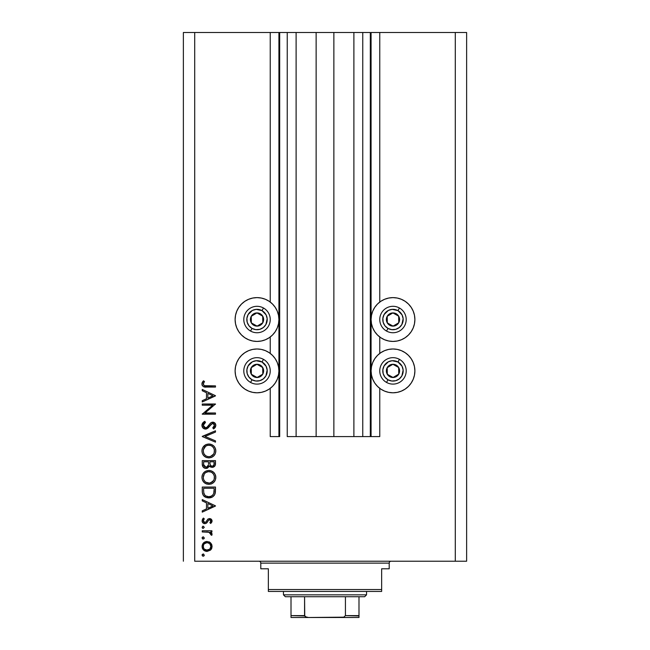 <?xml version="1.0" encoding="UTF-8"?>
<svg xmlns="http://www.w3.org/2000/svg" width="650" height="650" viewBox="0 0 650 650"><rect width="100%" height="100%" fill="white"/><g stroke="black" fill="none" stroke-linecap="round" stroke-linejoin="round"><path stroke-width="0.97" d="M370.321 436.597L362.765 436.597L370.321 436.597L370.321 32.5L362.765 32.5L362.765 436.597L353.892 436.597L362.765 436.597L362.765 32.5L353.892 32.5L353.892 436.597L333.873 436.597L353.892 436.597L353.892 32.5L316.127 32.5L333.873 32.5L333.873 436.597L296.108 436.597L316.127 436.597L316.127 32.5L296.108 32.5L296.108 436.597L287.235 436.597L296.108 436.597L296.108 32.5L287.235 32.5L287.235 436.597L287.235 32.5L279.679 32.5L279.679 436.597L270.238 436.597L270.238 388.351L270.238 436.597L278.923 436.597L278.923 32.5L270.238 32.5L270.238 302.055L270.238 32.5L194.707 32.5L194.707 561.226L455.293 561.226L455.293 32.5L371.077 32.5L371.077 436.597L370.321 436.597L370.321 32.5L333.873 32.5L333.873 436.597L316.127 436.597L316.127 32.5L279.679 32.5L279.679 436.597L278.923 436.597L278.923 32.5L279.679 32.5L183.373 32.5L183.373 561.226L183.373 32.5L194.707 32.5L194.707 561.226L466.627 561.226L466.627 32.5L466.627 561.226L455.293 561.226L455.293 32.5L379.762 32.5L379.762 302.055L379.762 32.5L371.077 32.5L371.077 436.597L379.762 436.597L379.762 388.351L379.762 436.597L370.378 436.597M270.238 353.421L270.238 336.993L270.238 353.421M379.762 353.421L379.762 336.993L379.762 353.421M388.708 298.041L392.982 297.619A21.905 21.905 0 0 1 414.887 319.524A21.905 21.905 0 0 1 392.982 341.429L388.708 341.006L384.597 339.763L380.811 337.74L377.488 335.01L374.766 331.695L372.743 327.909L371.499 323.798L371.077 319.524L371.499 315.25L372.743 311.139L374.766 307.352L377.488 304.037L380.811 301.308L384.597 299.284L388.708 298.041L392.982 297.619L397.256 298.041L401.359 299.284L405.145 301.308L408.468 304.037L411.19 307.352L413.213 311.139L414.464 315.25L414.887 319.524L414.464 323.798L413.213 327.909L411.19 331.695L408.468 335.01L405.145 337.74L401.359 339.763L397.256 341.006L392.982 341.429A21.905 21.905 0 0 1 371.077 319.524A21.905 21.905 0 0 1 392.982 297.619L395.834 297.806M392.982 348.985A21.905 21.905 0 0 1 414.887 370.89A21.905 21.905 0 0 1 392.982 392.787L388.708 392.373L384.597 391.121L380.811 389.098L377.488 386.376L374.766 383.053L372.743 379.267L371.499 375.156L371.077 370.89L371.499 366.616L372.743 362.505L374.766 358.719L377.488 355.396L380.811 352.674L384.597 350.651L388.708 349.399L392.982 348.985L397.256 349.399L401.359 350.651L405.145 352.674L408.468 355.396L411.19 358.719L413.213 362.505L414.464 366.616L414.887 370.89L414.464 375.156L413.213 379.267L411.19 383.053L408.468 386.376L405.145 389.098L401.359 391.121L397.256 392.373L392.982 392.787A21.905 21.905 0 0 1 371.077 370.89A21.905 21.905 0 0 1 392.982 348.985M252.744 298.041L257.018 297.619A21.905 21.905 0 0 1 278.923 319.524A21.905 21.905 0 0 1 257.018 341.429L252.744 341.006L248.641 339.763L244.855 337.74L241.532 335.01L238.81 331.695L236.787 327.909L235.536 323.798L235.113 319.524L235.536 315.25L236.787 311.139L238.81 307.352L241.532 304.037L244.855 301.308L248.641 299.284L252.744 298.041L257.018 297.619L261.292 298.041L265.403 299.284L269.189 301.308L272.512 304.037L275.234 307.352L277.257 311.139L278.501 315.25L278.923 319.524L278.501 323.798L277.257 327.909L275.234 331.695L272.512 335.01L269.189 337.74L265.403 339.763L261.292 341.006L257.018 341.429A21.905 21.905 0 0 1 235.113 319.524A21.905 21.905 0 0 1 257.018 297.619L259.878 297.806M257.018 348.985A21.905 21.905 0 0 1 278.923 370.89A21.905 21.905 0 0 1 257.018 392.787L252.744 392.373L248.641 391.121L244.855 389.098L241.532 386.376L238.81 383.053L236.787 379.267L235.536 375.156L235.113 370.89L235.536 366.616L236.787 362.505L238.81 358.719L241.532 355.396L244.855 352.674L248.641 350.651L252.744 349.399L257.018 348.985L261.292 349.399L265.403 350.651L269.189 352.674L272.512 355.396L275.234 358.719L277.257 362.505L278.501 366.616L278.923 370.89L278.501 375.156L277.257 379.267L275.234 383.053L272.512 386.376L269.189 389.098L265.403 391.121L261.292 392.373L257.018 392.787A21.905 21.905 0 0 1 235.113 370.89A21.905 21.905 0 0 1 257.018 348.985M202.256 405.202L212.639 405.202L202.256 405.202L202.256 404.016L215.475 404.016L205.075 412.994L215.475 412.994L215.475 414.18L202.256 414.18L212.639 405.202L202.256 414.18L215.475 414.18L215.475 412.994L205.075 412.994L215.475 404.016L202.256 404.016L202.256 405.202L202.256 404.016L215.475 404.259M205.498 429.098L202.938 427.944L201.931 425.677L202.751 422.89L204.807 421.298L205.481 422.419L203.978 423.589L203.279 425.319L203.864 427.091L204.953 427.83L206.993 427.294L210.454 423.118L211.924 422.256L214.492 422.695L215.8 425.092L215.443 426.977L213.582 428.927L212.769 427.854L214.329 426.059L214.362 424.564L213.476 423.491L212.298 423.394L207.716 428.277L205.498 429.098L212.786 423.329L214.459 425.271L212.769 427.854L213.582 428.927L215.816 425.401C215.694 423.442 214.662 422.354 212.729 422.142L210.722 422.882L206.814 427.432L205.514 427.911L203.279 425.319L205.481 422.419L204.807 421.298L201.923 425.319C202.085 427.57 203.279 428.829 205.498 429.098M215.475 440.871L215.475 442.146L202.256 436.548L215.475 430.788L215.475 432.063L205.059 436.467L215.475 440.871L215.475 442.146L202.256 436.548L215.475 442.146L215.475 440.871L205.059 436.467L215.475 432.063L215.475 430.788L202.256 436.378L215.475 430.788L215.475 432.063M201.923 450.978L202.41 448.305L203.913 446.054L206.148 444.519L208.812 444.007L211.477 444.511L213.752 445.973L215.28 448.216L215.816 450.872L215.337 453.57L213.834 455.861L211.567 457.397L208.877 457.901L206.204 457.405L203.946 455.894L202.426 453.643L201.923 450.978C202.312 455.219 204.628 457.527 208.877 457.901C213.159 457.519 215.475 455.171 215.816 450.872C215.386 446.656 213.054 444.364 208.812 444.007L208.812 444.007C204.579 444.413 202.28 446.737 201.923 450.978M201.923 477.417L202.41 474.744L203.913 472.485L206.148 470.957L208.812 470.446L211.477 470.949L213.752 472.412L215.28 474.654L215.816 477.303L215.337 480.009L213.834 482.3L211.567 483.836L208.877 484.339L206.204 483.844L203.946 482.332L202.426 480.082L201.923 477.417C202.312 481.658 204.628 483.966 208.877 484.339C213.159 483.949 215.475 481.609 215.816 477.303C215.386 473.086 213.054 470.803 208.812 470.446L208.812 470.446C204.579 470.852 202.28 473.176 201.923 477.417M202.256 500.89L202.256 499.59L215.475 505.863L202.256 512.135L202.256 510.843L206.497 508.885L206.497 502.897L202.256 500.89L202.256 499.59L202.256 500.89L206.497 502.897L206.497 508.885L202.256 510.843L202.256 512.135L215.475 506.033L202.256 512.135L202.256 510.843M202.093 555.092L203.19 553.987L204.295 555.092L203.612 556.116L202.41 555.872L202.093 555.092L203.19 556.189L204.295 555.092L203.19 553.987L202.093 555.092M207.066 541.45L210.486 542.774L211.697 544.44L212.087 546.455L211.697 548.462L210.494 550.128L207.066 551.444L203.523 549.997L202.093 546.455L203.515 542.904L207.066 541.45C204.002 541.734 202.345 543.4 202.093 546.455C202.345 549.502 204.002 551.168 207.066 551.444L210.494 550.128L212.087 546.455L210.486 542.774L207.066 541.45M202.979 536.892L202.093 537.972L203.19 536.876L204.295 537.972L203.19 539.077L202.093 537.972L203.19 539.077L204.295 537.972L203.409 536.892M202.256 531.96L202.256 530.774L202.256 531.96L202.256 530.774L211.916 530.774L211.916 531.96L210.494 531.96L211.965 533.585L211.754 535.348L210.73 534.698L210.47 533.065L209.186 532.277L202.256 531.96L208.821 532.171L211.754 535.348L212.087 534.316L210.494 531.96L211.916 531.96L211.916 530.774L202.256 530.774L211.916 530.774L211.916 531.96M202.093 527.296L203.19 526.199L204.295 527.296L203.19 528.401L202.093 527.296L203.19 528.401L204.295 527.296L203.19 526.199L202.093 527.296M209.552 518.57L211.023 518.984L212.046 520.52L211.973 521.731L210.714 523.486L209.885 522.681L210.876 520.764L209.852 519.781L208.642 520.154L206.789 522.836L205.278 523.632L203.312 523.185L202.134 521.373L202.434 519.293L203.401 518.066L204.295 518.846L203.352 520.211L203.385 521.389L204.669 522.462L205.912 521.991L207.854 519.179L209.552 518.57L208.065 519.017L205.749 522.145L204.831 522.47L203.279 520.764L204.295 518.846L203.401 518.066L202.093 520.829C202.223 522.551 203.157 523.502 204.88 523.656L206.375 523.209L208.723 520.089L209.601 519.756L210.901 521.016L209.885 522.681L210.714 523.486L212.087 521.016L209.357 518.578M210.169 497.778L206.091 497.469L203.361 495.487L202.321 492.473L202.256 487.053L215.475 487.053L215.394 491.839L214.589 494.821L212.518 496.933L208.699 497.9C211.697 497.924 213.793 496.592 215.004 493.911L215.475 487.053L202.256 487.053L202.256 491.148L202.256 487.053L215.475 487.053L215.475 489.726M202.272 464.587L202.256 460.614L202.256 464.189L202.256 460.614L215.475 460.614L215.166 465.433L212.956 467.317L210.966 467.179L209.389 465.863L207.659 468.024L205.221 468.333L203.231 467.131L202.256 464.189C202.321 466.7 203.572 468.106 206.009 468.406L209.389 465.863L212.201 467.391C214.533 467.049 215.629 465.652 215.475 463.19L215.475 460.614L202.256 460.614L215.475 460.614L215.475 463.572M202.256 390.731L202.256 389.439L215.475 395.712L202.256 401.976L202.256 400.692L206.497 398.734L206.497 392.746L202.256 390.731L202.256 389.439L202.256 390.731L206.497 392.746L206.497 398.734L202.256 400.692L202.256 401.976L215.475 395.882L202.256 401.976L202.256 400.692M203.84 382.46L203.296 384.329L204.506 385.702L215.475 385.881L215.475 387.067L203.409 386.636L202.28 385.531L201.923 383.988L203.442 380.794L204.466 381.493L203.279 384.053L204.466 381.493L203.442 380.794L201.923 383.988C202.361 386.401 203.905 387.433 206.554 387.067L215.475 387.067L215.475 385.881L206.684 385.881C204.896 386.197 203.759 385.588 203.279 384.053L203.361 384.572M466.627 32.5L455.293 32.5L466.627 32.5M252.744 392.373L248.641 391.121M244.855 389.098L241.532 386.376L238.81 383.053M236.787 379.267L235.536 375.156M235.536 366.616L236.787 362.505M238.81 358.719L241.532 355.396L244.855 352.674M248.641 350.651L252.744 349.399M261.292 349.399L265.403 350.651M265.403 391.121L261.292 392.373M252.744 341.006L248.641 339.763L244.855 337.74L241.532 335.01L238.81 331.695M235.536 315.25L236.787 311.139M269.189 337.74L265.403 339.763L261.292 341.006M397.256 349.399L401.359 350.651M405.145 352.674L408.468 355.396L411.19 358.719M413.213 362.505L414.464 366.616M414.464 375.156L413.213 379.267M411.19 383.053L408.468 386.376L405.145 389.098M401.359 391.121L397.256 392.373M388.708 392.373L384.597 391.121M384.597 350.651L388.708 349.399M413.213 311.139L414.464 315.25M411.19 331.695L408.468 335.01L405.145 337.74L401.359 339.763L397.256 341.006M388.708 341.006L384.597 339.763L380.811 337.74M203.19 553.987L203.621 554.068M204.271 555.319L203.97 555.872M204.295 555.092L203.409 556.173M203.19 556.189L202.418 555.872M202.768 556.108L202.361 555.815M202.109 554.864L202.41 554.32M211.697 548.454L211.193 549.347M204.287 550.615L203.523 549.989M202.638 548.827L202.442 548.389M202.272 547.885L202.174 547.446M202.093 546.455L202.109 545.959M202.166 545.488L204.279 542.287M208.902 541.775L210.039 542.401M202.28 547.909L202.434 548.372M209.796 549.112L210.901 546.447C210.665 548.779 209.389 550.046 207.058 550.258C204.726 550.046 203.466 548.779 203.279 546.447C203.474 544.123 204.734 542.847 207.058 542.636L204.344 543.749M209.487 543.497L207.058 542.636C209.389 542.847 210.673 544.123 210.901 546.447L209.763 543.749M210.616 547.918L209.487 549.396L210.616 547.918L210.836 545.699M208.528 549.981L209.487 549.396M206.318 550.192L209.755 549.161M203.889 544.326L203.344 545.707L203.556 547.926M203.548 547.909L204.222 549.014M204.344 549.144L207.431 550.241M204.271 538.2L203.97 538.753M204.295 537.972L203.19 539.077M202.979 539.053L202.418 538.761M202.768 538.996L202.361 538.704M202.109 537.745L202.418 537.192M210.803 532.171L211.307 532.586M211.607 532.935L211.965 533.593M212.087 534.316L211.754 535.348L210.73 534.698L210.852 533.715M210.73 534.698L210.901 534.089M209.519 532.407L206.684 531.976M206.513 531.968L207.171 531.992M207.586 532.009L208 532.041M204.295 527.296L203.19 528.401M202.971 528.377L202.418 528.084M202.776 526.273L203.19 526.199M211.77 522.194L210.714 523.486L209.885 522.681M210.576 521.95L210.811 521.503M210.893 521.137L210.803 520.528M209.852 519.781L208.569 520.227M209.365 519.781L208.723 520.089M207.439 521.966L206.96 522.641M204.319 523.608L203.791 523.453M203.32 523.193L202.889 522.836M203.304 523.185L202.426 522.21M203.401 518.066L204.092 519.041M203.572 519.707L203.352 520.211M203.296 520.488L203.369 521.357M203.743 521.974L204.206 522.324M204.669 522.462L205.904 521.999M204.831 522.47L205.749 522.145L204.831 522.47M206.521 521.089L206.749 520.683M210.519 518.733L211.672 519.618M215.475 505.863L202.256 499.59L215.475 505.863M212.899 505.936L207.854 508.267L207.854 503.539L212.899 505.936L207.854 503.539L207.854 508.267L212.899 505.936M215.394 491.839L215.312 492.602M215.264 492.903L215.158 493.391M214.589 494.829L214.102 495.56M212.526 496.933L211.64 497.372M211.632 497.372L211.079 497.567M202.256 491.148C202.296 495.398 204.449 497.648 208.699 497.9M205.481 497.209L204.904 496.884M204.88 496.876L204.352 496.503M203.986 496.186L203.474 495.641M202.321 492.481L202.272 491.823M214.118 489.166L213.752 493.228L214.118 489.166M213.614 493.618L213.752 493.228C212.891 495.536 211.201 496.698 208.707 496.714L211.234 496.186M212.493 495.332L211.12 496.243L213.029 494.715M203.759 492.602L203.612 489.759L203.759 492.602L204.653 494.894L205.774 495.934L208.707 496.714C206.383 496.714 204.799 495.657 203.954 493.537L204.222 494.203M203.612 488.239L214.118 488.239L203.612 488.239L203.612 489.759L203.612 488.239M209.649 496.649L210.34 496.511M213.59 493.683L213.818 492.984M204.644 494.886L205.116 495.422M206.391 496.267L207.513 496.608M203.669 491.66L203.734 492.391M209.495 470.47L210.178 470.567M212.095 471.234L212.688 471.575M213.322 472.03L213.744 472.404M213.842 472.493L214.606 473.419M215.524 475.304L215.686 475.938M215.686 475.962L215.784 476.621M215.036 480.659L214.727 481.195M214.679 481.26L213.866 482.267M211.575 483.836L213.834 482.3M211.518 483.86L211.047 484.023M209.219 484.331L208.536 484.331M206.854 484.063L206.253 483.86M205.002 483.202L205.587 483.551M204.969 483.177L204.506 482.836M202.41 474.752L202.036 476.052M202.898 473.769L204.937 471.624M214.224 472.916L213.752 472.412M211.477 470.949L210.738 470.698M202.426 480.082L203.946 482.332M215.703 478.676L215.792 477.994M205.343 481.918L203.897 480.074L205.319 481.902L207.106 482.885M204.295 474.021L203.279 477.368C203.548 473.907 205.392 471.989 208.812 471.632C212.266 471.973 214.151 473.882 214.459 477.368L214.459 477.368C214.183 480.862 212.322 482.788 208.877 483.153C205.4 482.812 203.531 480.878 203.279 477.368L203.401 478.644M204.856 473.338L205.692 472.607L204.856 473.338M210.982 472.046L208.26 471.656L205.684 472.607L206.651 472.054M214.183 479.156L214.354 476.255L213.517 474.191L211.981 472.591L212.802 473.281M213.834 480.025L214.362 478.481M205.701 482.186L209.438 483.129L212.461 481.837M210.486 482.934L213.541 480.545M212.81 481.504L213.224 481.008M203.369 478.481L203.743 479.741M204.197 480.618L205.319 481.902M207.683 471.738L206.708 472.03M203.669 475.191L203.401 476.101M214.354 476.255L214.207 475.662M214.029 475.183L213.842 474.768M212.518 473.005L210.998 472.054M215.166 465.433L212.964 467.309M210.576 467.009L209.909 466.521M209.17 466.407L208.91 466.887M207.123 468.244L206.586 468.366M206.009 468.406L205.262 468.341M205.213 468.333L204.555 468.122M204.482 468.089L203.994 467.813M203.799 467.675L202.963 466.781M202.776 466.473L202.361 465.278M208.504 463.832L208.528 462.589M207.293 466.814L208.374 465.059L206.424 467.188M204.831 466.863L204.002 465.936L206.009 467.22C204.181 466.765 203.385 465.522 203.612 463.491L203.678 464.742L206.009 467.22L207.074 466.952M203.718 465.051L204.002 465.936M209.926 463.629L210.584 465.473L212.176 466.204C210.413 465.766 209.649 464.563 209.885 462.597L209.885 461.801L214.118 461.801L214.118 463.409C214.264 464.994 213.614 465.92 212.176 466.204L212.899 466.082M212.656 466.156L213.947 464.839L214.118 461.801L209.885 461.801L209.991 464.149M203.612 463.491L203.612 461.801L208.528 461.801L203.612 461.801L203.678 464.742M213.947 464.839L214.118 463.409M209.885 462.597L209.918 463.507M209.495 444.039L210.178 444.129M212.095 444.795L212.688 445.136M213.322 445.591L213.744 445.965M213.842 446.062L214.606 446.981M215.516 448.849L215.784 450.182M215.036 454.228L214.727 454.756M214.679 454.829L213.866 455.829M211.518 457.421L211.047 457.584M209.219 457.892L208.536 457.892M206.854 457.632L206.253 457.429M205.002 456.763L205.587 457.113M204.969 456.739L204.506 456.398M202.41 448.313L202.036 449.621M202.898 447.338L205.449 444.86M214.224 446.477L213.752 445.973M211.477 444.511L210.738 444.259M202.426 453.643L203.946 455.894M211.567 457.397L213.834 455.861M215.703 452.246L215.792 451.563M205.343 455.479L203.897 453.643L205.319 455.463L207.106 456.446M203.377 449.808L203.279 450.929C203.548 447.468 205.392 445.559 208.812 445.193C212.266 445.534 214.151 447.444 214.459 450.929L214.459 450.929C214.183 454.423 212.322 456.357 208.877 456.714C205.4 456.373 203.531 454.448 203.279 450.929L203.743 453.302M204.295 447.59L205.692 446.168L203.401 449.662M210.47 445.429L207.716 445.299L205.684 446.176L206.651 445.624M214.183 452.717L214.354 449.816L213.517 447.753L211.981 446.152L212.802 446.843M213.834 453.586L214.362 452.043M205.692 455.747L207.756 456.617L210.015 456.609M210.486 456.495L213.541 454.114M212.81 455.073L213.224 454.577M204.197 454.179L205.319 455.463M207.683 445.299L206.708 445.599M214.354 449.816L214.207 449.223M214.029 448.744L213.842 448.329M212.518 446.574L210.998 445.616M210.982 445.608L210.494 445.437M201.931 424.994L202.93 427.936L204.352 428.902M201.939 424.954L202.036 424.344M202.304 423.597L202.751 422.89M204.807 421.298L205.481 422.419L204.677 422.939M204.36 423.199L203.466 424.385M203.32 424.84L203.312 425.791M203.612 426.692L203.873 427.099L203.612 426.692M203.97 427.212L204.433 427.594M204.953 427.83L205.863 427.879M205.246 427.887L207.163 427.148M207.496 426.823L207.001 427.286M208.447 425.701L209.991 423.646M213.346 422.207L214.882 423.02M214.955 423.101L215.572 424.109M215.808 425.677L215.28 427.277M215.158 427.448L214.711 427.968M214.419 428.253L214.012 428.602M213.582 428.927L213.078 427.602M213.679 427.058L214.329 426.067M214.427 425.669L214.362 424.564M213.899 423.792L212.542 423.345M211.258 424.027L210.405 425.076M209.763 425.977L209.349 426.538M208.918 427.074L208.382 427.668M206.83 428.797L205.839 429.073M203.393 428.366L202.946 427.96M204.246 421.622L203.58 422.086M210.405 425.084L210.738 424.637M204.977 427.838L203.864 427.091M215.475 412.994L215.475 414.18L202.256 413.912M215.475 395.712L202.256 389.439L215.475 395.712M212.899 395.785L207.854 398.109L207.854 393.388L212.899 395.785L207.854 393.388L207.854 398.109L212.899 395.785M215.475 385.881L215.475 387.067L206.546 387.067M204.953 387.002L205.749 387.051M202.272 385.507L202.004 384.776M201.955 383.516L202.036 383.094M202.199 382.598L202.865 381.485M203.442 380.794L204.466 381.493L203.921 382.322M203.385 383.394L203.279 384.053M203.361 384.589L203.604 385.052M205.043 385.808L206.684 385.881M206.139 385.873L205.587 385.856M203.344 545.707L203.344 547.194M203.889 548.576L204.36 549.161M207.058 542.636L206.31 542.701M203.612 489.759L203.629 490.709M207.935 496.673L209.121 496.698M213.956 492.229L214.061 491.213M214.11 490.189L214.118 489.677M203.669 479.562L204.173 480.569M208.317 483.129L209.438 483.129M214.459 477.368L214.435 476.808M211.981 472.591L211.502 472.298M209.373 471.656L207.716 471.729M203.369 476.263L203.279 477.368M208.081 465.879L208.431 464.758M206.44 467.179L206.854 467.058M203.669 453.131L204.173 454.131M208.317 456.69L209.438 456.69M209.991 456.617L212.469 455.398M214.459 450.929L214.435 450.369M211.981 446.152L211.502 445.859M209.373 445.218L207.716 445.299M203.669 448.76L203.279 450.929M255.661 325.325L257.108 326.129A6.606 6.606 0 0 1 253.793 325.293L254.223 324.521L255.661 325.325L254.223 324.521L253.793 325.293L255.393 325.926L258.814 325.886L261.755 324.139L262.787 322.757L263.632 319.442L263.38 317.728L261.633 314.787L260.252 313.755L256.937 312.918L255.231 313.162L252.289 314.909L251.257 316.29L250.616 317.899L250.656 321.319L251.339 322.904L253.793 325.293A6.606 6.606 0 0 1 256.937 312.918A6.606 6.606 0 0 1 262.787 322.757L262.697 316.144L256.937 312.918L251.257 316.29L251.339 322.904L254.223 324.521L251.339 322.904L251.257 316.29L256.937 312.918L262.697 316.144L262.787 322.757A6.606 6.606 0 0 1 257.108 326.129L262.787 322.757L257.108 326.129L255.661 325.325M262.007 310.627A10.197 10.197 0 0 1 265.915 324.504A10.197 10.197 0 0 1 252.037 328.421L250.559 331.053A13.219 13.219 0 0 0 268.556 325.983A13.219 13.219 0 0 0 263.477 307.994L262.007 310.627L266.11 314.892L267.183 318.727L265.915 324.504L263.331 327.535L259.789 329.339L255.824 329.648L252.037 328.421L249.015 325.837L247.203 322.286L246.894 318.321L248.121 314.543L252.395 310.44L256.222 309.359L262.007 310.627L263.477 307.994A13.219 13.219 0 0 1 268.556 325.983A13.219 13.219 0 0 1 250.559 331.053A13.219 13.219 0 0 1 245.489 313.064A13.219 13.219 0 0 1 263.477 307.994A13.219 13.219 0 0 0 245.489 313.064A13.219 13.219 0 0 0 250.559 331.053L252.037 328.421A10.197 10.197 0 0 1 248.121 314.543A10.197 10.197 0 0 1 262.007 310.627M391.625 325.325L393.063 326.129A6.606 6.606 0 0 1 389.748 325.293L390.179 324.521L391.625 325.325L390.179 324.521L389.748 325.293L391.349 325.926L394.769 325.886L397.711 324.139L398.743 322.757L399.384 321.149L399.344 317.728L398.661 316.144L396.207 313.755L392.892 312.918L391.186 313.162L388.245 314.909L387.213 316.29L386.368 319.613L386.62 321.319L388.367 324.261L389.748 325.293A6.606 6.606 0 0 1 392.892 312.918A6.606 6.606 0 0 1 398.743 322.757L398.661 316.144L392.892 312.918L387.213 316.29L387.303 322.904L390.179 324.521L387.303 322.904L387.213 316.29L392.892 312.918L398.661 316.144L398.743 322.757A6.606 6.606 0 0 1 393.063 326.129L398.743 322.757L393.063 326.129L391.625 325.325M397.963 310.627A10.197 10.197 0 0 1 401.879 324.504A10.197 10.197 0 0 1 387.993 328.421L386.523 331.053A13.219 13.219 0 0 0 404.511 325.983A13.219 13.219 0 0 0 399.441 307.994L397.963 310.627L402.066 314.892L403.146 318.727L401.879 324.504L399.287 327.535L395.744 329.339L391.779 329.648L387.993 328.421L384.971 325.837L383.167 322.286L382.85 318.321L384.085 314.543L388.351 310.44L392.178 309.359L397.963 310.627L399.441 307.994A13.219 13.219 0 0 1 404.511 325.983A13.219 13.219 0 0 1 386.523 331.053A13.219 13.219 0 0 1 381.444 313.064A13.219 13.219 0 0 1 399.441 307.994A13.219 13.219 0 0 0 381.444 313.064A13.219 13.219 0 0 0 386.523 331.053L387.993 328.421A10.197 10.197 0 0 1 384.085 314.543A10.197 10.197 0 0 1 397.963 310.627M391.625 376.691L393.063 377.496A6.606 6.606 0 0 1 389.748 376.651L390.179 375.879L391.625 376.691L390.179 375.879L389.748 376.651L391.349 377.293L394.769 377.244L396.354 376.569L398.743 374.116L399.384 372.515L399.344 369.094L398.661 367.51L396.207 365.121L392.892 364.276L391.186 364.528L389.602 365.202L387.213 367.656L386.368 370.971L386.62 372.678L388.367 375.619L389.748 376.651A6.606 6.606 0 0 1 392.892 364.276A6.606 6.606 0 0 1 398.743 374.116L398.661 367.51L394.347 365.089L392.892 364.276L387.213 367.656L387.303 374.262L390.179 375.879L387.303 374.262L387.213 367.656L392.892 364.276L394.347 365.089L398.661 367.51L398.743 374.116A6.606 6.606 0 0 1 393.063 377.496L398.743 374.116L393.063 377.496L391.625 376.691M397.963 361.993A10.197 10.197 0 0 1 401.879 375.871A10.197 10.197 0 0 1 387.993 379.779L386.523 382.419A13.219 13.219 0 0 0 404.511 377.349A13.219 13.219 0 0 0 399.441 359.352L397.963 361.993L402.066 366.259L403.146 370.086L401.879 375.871L399.287 378.893L395.744 380.697L391.779 381.014L387.993 379.779L384.971 377.195L383.167 373.652L382.85 369.688L384.085 365.901L388.351 361.798L392.178 360.717L397.963 361.993L399.441 359.352A13.219 13.219 0 0 1 404.511 377.349A13.219 13.219 0 0 1 386.523 382.419A13.219 13.219 0 0 1 381.444 364.423A13.219 13.219 0 0 1 399.441 359.352A13.219 13.219 0 0 0 381.444 364.423A13.219 13.219 0 0 0 386.523 382.419L387.993 379.779A10.197 10.197 0 0 1 384.085 365.901A10.197 10.197 0 0 1 397.963 361.993M255.661 376.691L257.108 377.496A6.606 6.606 0 0 1 253.793 376.651L254.223 375.879L255.661 376.691L254.223 375.879L253.793 376.651L255.393 377.293L258.814 377.244L260.398 376.569L262.787 374.116L263.632 370.801L263.38 369.094L261.633 366.153L260.252 365.121L256.937 364.276L255.231 364.528L253.646 365.202L251.257 367.656L250.616 369.257L250.656 372.678L251.339 374.262L253.793 376.651A6.606 6.606 0 0 1 256.937 364.276A6.606 6.606 0 0 1 262.787 374.116L262.697 367.51L258.391 365.089L256.937 364.276L251.257 367.656L251.339 374.262L254.223 375.879L251.339 374.262L251.257 367.656L256.937 364.276L258.391 365.089L262.697 367.51L262.787 374.116A6.606 6.606 0 0 1 257.108 377.496L262.787 374.116L257.108 377.496L255.661 376.691M262.007 361.993A10.197 10.197 0 0 1 265.915 375.871A10.197 10.197 0 0 1 252.037 379.779L250.559 382.419A13.219 13.219 0 0 0 268.556 377.349A13.219 13.219 0 0 0 263.477 359.352L262.007 361.993L266.11 366.259L267.183 370.086L265.915 375.871L263.331 378.893L259.789 380.697L255.824 381.014L252.037 379.779L249.015 377.195L247.203 373.652L246.894 369.688L248.121 365.901L252.395 361.798L256.222 360.717L262.007 361.993L263.477 359.352A13.219 13.219 0 0 1 268.556 377.349A13.219 13.219 0 0 1 250.559 382.419A13.219 13.219 0 0 1 245.489 364.423A13.219 13.219 0 0 1 263.477 359.352A13.219 13.219 0 0 0 245.489 364.423A13.219 13.219 0 0 0 250.559 382.419L252.037 379.779A10.197 10.197 0 0 1 248.121 365.901A10.197 10.197 0 0 1 262.007 361.993M258.911 561.226A1.885 1.885 0 0 1 260.796 563.119L260.796 568.783L268.352 568.783L268.352 589.55L381.648 589.55L381.648 568.783L389.204 568.783L389.204 563.119A1.885 1.885 0 0 1 391.089 561.226A1.885 1.885 0 0 0 389.204 563.119L260.796 563.119A1.885 1.885 0 0 0 258.911 561.226M388.724 568.783L381.648 568.783L381.648 591.443L268.352 591.443L381.648 591.443L381.648 589.55L268.352 589.55L268.352 568.783L260.796 568.783L260.796 563.119L389.204 563.119L389.204 568.783L388.724 568.783L389.204 568.783M268.352 589.55L268.352 591.443L268.352 589.55M260.796 568.783L261.276 568.783M358.987 615.956L345.426 615.615L345.426 596.733L364.658 596.733L366.543 594.839L283.457 594.839L285.342 596.733L345.426 596.733L285.342 596.733L283.457 594.839L366.543 594.839L366.543 591.443L366.543 594.839L364.658 596.733L345.426 596.733L345.426 615.615L343.785 617.167L308.539 617.5L305.313 616.744M283.457 591.443L283.457 594.839L283.457 591.443M358.987 615.615L358.987 617.484L341.461 617.5L343.785 617.167L345.426 615.615L358.987 615.615L358.987 596.733L358.987 617.484L291.013 617.5L308.539 617.5L306.199 617.167L304.574 615.615L304.574 596.733L304.744 616.184L304.574 615.615L291.013 615.615L291.013 617.5L291.013 616.176M304.639 615.956L291.013 615.615L291.013 617.427M291.013 596.733L291.013 615.615L291.013 596.733"/></g></svg>
